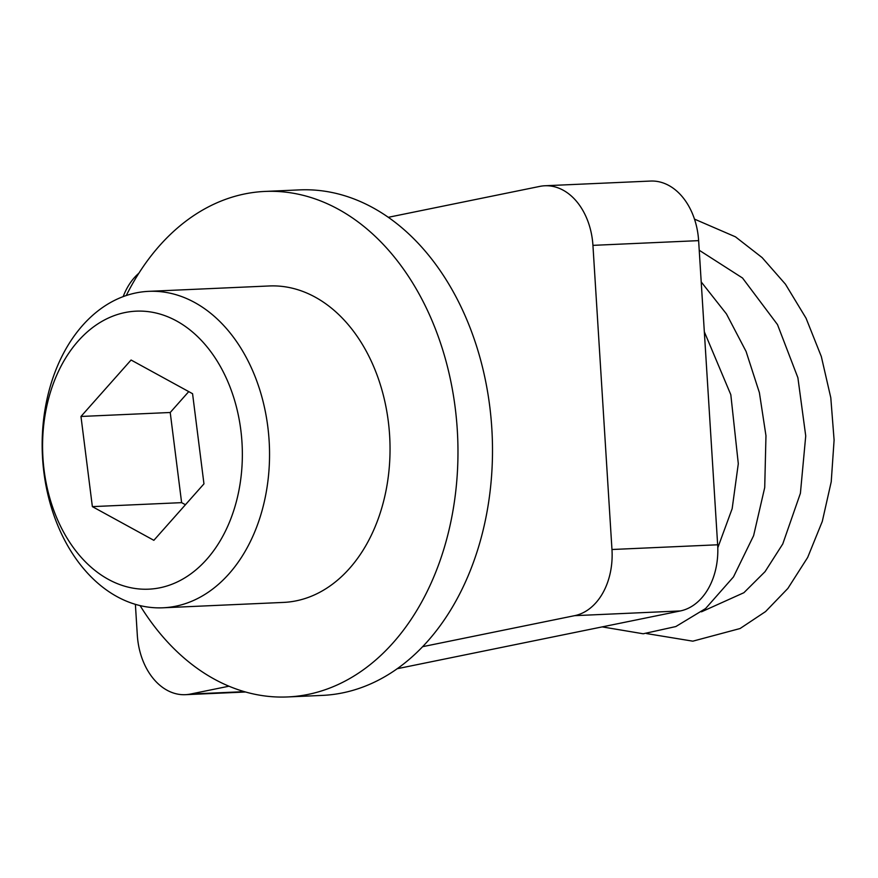 <?xml version="1.0" encoding="UTF-8"?>
<svg xmlns="http://www.w3.org/2000/svg" width="878" height="878" viewBox="0 0 878 878"><rect width="100%" height="100%" fill="white"/><g stroke="black" fill="none" stroke-linecap="round" stroke-linejoin="round"><path stroke-width="1.32" d="M544.887 185.763L650.576 181.055A63.249 45.36 87.4 0 1 698.625 240.638L717.655 544.788A63.249 45.36 87.4 0 1 680.329 610.945L574.629 615.665A63.249 45.36 -92.6 0 0 611.966 549.507L592.935 245.357A63.249 45.36 -92.6 0 0 544.887 185.763A63.249 45.36 -92.6 0 0 539.794 186.399L388.361 217.294M574.629 615.665L422.516 646.702M228.928 686.212L190.438 694.059A63.249 45.36 -92.6 0 1 185.357 694.685A63.249 45.36 -92.6 0 1 137.308 635.101L135.388 604.36M138.878 273.223A63.249 45.36 -92.6 0 0 123.172 296.632M680.329 610.945L397.086 668.74M148.788 291.342L269.283 285.965A158.38 113.58 87.4 0 1 388.296 421.341A158.38 113.58 -92.6 0 1 283.407 602.418L162.913 607.795A158.38 113.58 87.4 0 1 43.9 472.408A158.38 113.58 -92.6 0 1 148.788 291.342A158.38 113.58 -92.6 0 1 267.801 426.719A158.38 113.58 87.4 0 1 162.913 607.795M240.824 430.099A139.152 99.796 87.4 0 1 159.851 587.799A139.152 99.796 87.4 0 1 44.109 470.235A139.152 99.796 -92.6 0 1 125.082 312.535A139.152 99.796 -92.6 0 1 240.824 430.099M131.074 360.013L80.974 416.468L92.366 506.628L153.859 540.321L203.959 483.855L192.567 393.706L131.074 360.013M188.748 391.61L170.222 412.495L181.614 502.644L185.434 504.729M80.974 416.468L170.222 412.495M92.366 506.628L181.614 502.644M126.267 295.535A253.007 181.439 87.4 0 1 265.068 191.426A253.007 181.439 87.4 0 1 455.188 407.699A253.007 181.439 87.4 0 1 287.622 696.945A253.007 181.439 87.4 0 1 140.107 605.622M265.068 191.426L299.596 189.889A253.007 181.439 87.4 0 1 489.715 406.163A253.007 181.439 87.4 0 1 322.149 695.409L287.622 696.945M717.655 544.788L611.966 549.507M698.625 240.638L592.935 245.357M244.314 691.655L190.438 694.059M245.533 692.007L185.357 694.685M704.332 331.796L730.814 394.705L738.299 463.705L732.164 508.669L717.798 547.762M699.228 250.252L742.525 278.008L777.502 324.608L797.893 377.738L805.73 435.927L800.407 493.293L782.748 543.987L765.067 571.633L743.885 592.716L701.467 611.823M646.537 633.565L692.83 641.17L740.077 628.527L765.572 611.571L787.862 588.447L807.672 557.442L822.291 521.411L831.225 481.792L834.1 440.054L830.797 397.734L821.336 356.589L806.059 318.22L785.437 284.176L762.126 257.594L735.457 236.83L694.509 219.127M701.215 281.937L726.457 313.94L746.07 351.441L759.393 392.664L765.967 435.697L764.716 487.542L753.609 535.668L733.481 576.912L705.583 608.553L675.83 626.552L643.201 633.773L602.209 626.892"/></g></svg>
